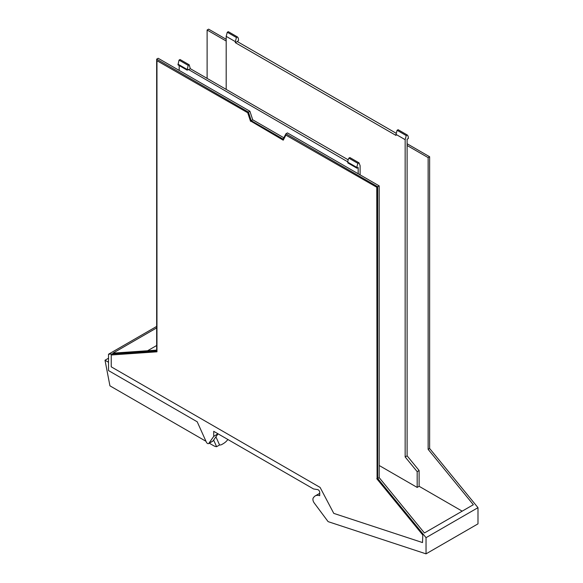 <?xml version="1.0" encoding="UTF-8"?>
<svg xmlns="http://www.w3.org/2000/svg" width="583" height="583" viewBox="0 0 583 583"><rect width="100%" height="100%" fill="white"/><g stroke="black" fill="none" stroke-linecap="round" stroke-linejoin="round"><path stroke-width="0.87" d="M207.118 78.384L207.118 30.017L208.619 29.15L226.182 39.294M407.109 143.746L429.635 156.754L429.635 448.487L477.987 507.676L426.035 537.672L377.682 478.483L379.183 477.615L424.409 532.971L473.352 504.71L428.133 449.355L429.635 448.487M426.035 537.672L426.035 553.85L477.987 523.855L477.987 507.676M156.667 326.422L108.525 354.216L108.525 370.584L197.214 421.793L206.302 442.023A2.121 1.224 -120 0 0 208.597 443.583A2.121 1.224 -120 0 0 208.831 443.357L213.721 436.405L213.721 431.325L313.545 488.955L317.713 489.611A2.121 1.224 60 0 1 319.724 492.402L319.724 495.696A12.739 7.353 60 0 0 315.221 495.914A12.739 7.353 60 0 0 313.625 497.503A4.27 2.463 60 0 0 314.259 503.02L327.894 521.355A0.853 0.488 -120 0 0 328.353 521.719L426.035 553.85M108.525 354.216L156.667 350.879L156.667 59.145L248.409 112.111L249.91 111.244L252.709 119.792L283.841 137.77M156.667 327.908L112.942 353.152L156.667 350.121M207.118 30.017L226.182 41.029M407.262 134.994L406.249 135.577L405.156 139.672L396.003 134.389L397.089 130.286L398.102 129.703L407.262 134.994A6.807 3.935 -60 0 1 408.311 137.85L408.311 138.55L407.109 139.242L407.109 145.48L428.133 157.614L428.133 449.355M429.635 156.754L428.133 157.614M248.409 112.111L251.207 120.659L283.141 139.097L285.94 133.777L377.682 186.742L377.682 478.483M156.965 60.705L248.161 113.007L156.965 60.705L156.965 351.811L111.229 354.981L156.965 351.658M248.161 113.007L250.828 121.133L283.367 139.92M377.084 187.434L285.889 135.132L377.084 187.434L377.084 478.541L422.821 534.531L422.522 542.569L422.821 534.531M213.721 436.405L217.925 433.752M208.597 443.583L212.802 441.156A2.121 1.224 -120 0 0 213.035 440.93L217.925 433.978M156.667 59.145L158.168 58.278L249.91 111.244M147.586 350.747L156.667 345.508M396.28 133.332L237.296 41.546L238.498 40.504L238.498 39.812A6.807 3.935 -60 0 0 237.449 36.955L236.436 37.531L235.343 41.633L235.343 42.676L237.296 41.546M407.109 145.48L407.109 455.819L419.119 470.517L419.119 486.295L462.188 511.16M377.682 186.742L379.183 185.875L379.183 477.615M285.94 133.777L287.448 132.909L379.183 185.875M251.207 120.659L252.709 119.792M111.229 354.981L111.229 366.824L320.103 487.417L333.775 513.383L422.522 542.569M285.889 135.132L283.221 140.182L250.828 121.133M250.522 121.308L247.862 113.182M376.778 187.609L377.084 478.541M376.778 478.716L422.522 534.706M179.192 70.412L179.192 65.558M347.811 161.87L188.353 69.457L187.15 70.149L177.99 64.866L179.039 60.1L180.052 59.517L189.205 64.8L188.2 65.383L179.039 60.1M226.182 89.396L226.182 36.343L227.275 32.247L228.288 31.664L237.449 36.955M396.003 134.389L396.003 135.424L235.343 42.676M405.156 139.672L405.156 456.948L407.109 455.819M379.183 465.489L417.173 487.417L419.119 486.295M417.173 487.417L417.173 471.647L419.119 470.517M405.156 456.948L417.173 471.647M358.166 173.741L358.166 167.496L356.964 168.196L356.964 167.496A6.807 3.935 -60 0 1 358.013 163.422L359.019 162.839L360.112 165.681L360.112 174.871M189.205 64.8L190.298 68.677L348.182 159.829M226.182 36.343L235.343 41.633M187.15 70.149L188.2 65.383M227.275 32.247L236.436 37.531M406.249 135.577L397.089 130.286M359.019 162.839L349.866 157.556L348.853 158.139A6.807 3.935 120 0 0 347.803 162.212L356.964 167.496M358.013 163.422L348.853 158.139M356.964 168.196L347.803 162.905L347.803 162.212M190.298 68.677L188.353 69.807M108.525 358.21L105.013 360.236L108.525 362.262M215.914 436.842L219.572 444.982A10.618 6.129 -120 0 0 220.855 444.88A10.618 6.129 -120 0 0 221.839 444.494A10.618 6.129 -120 0 0 222.196 444.261A50.961 29.42 -120 0 0 223.012 443.816A50.961 29.42 -120 0 0 225.956 441.666L227.96 439.546M219.572 444.982L216.606 446.687L213.64 440.078M209.268 443.189L213.575 445.674A10.618 6.129 -120 0 0 216.606 446.687M105.013 360.236L109.932 385.837L205.974 441.287M213.035 440.93L208.831 443.357M177.99 64.174L187.15 69.457M315.221 495.914L319.724 493.32M223.012 443.816L221.839 444.494"/></g></svg>
